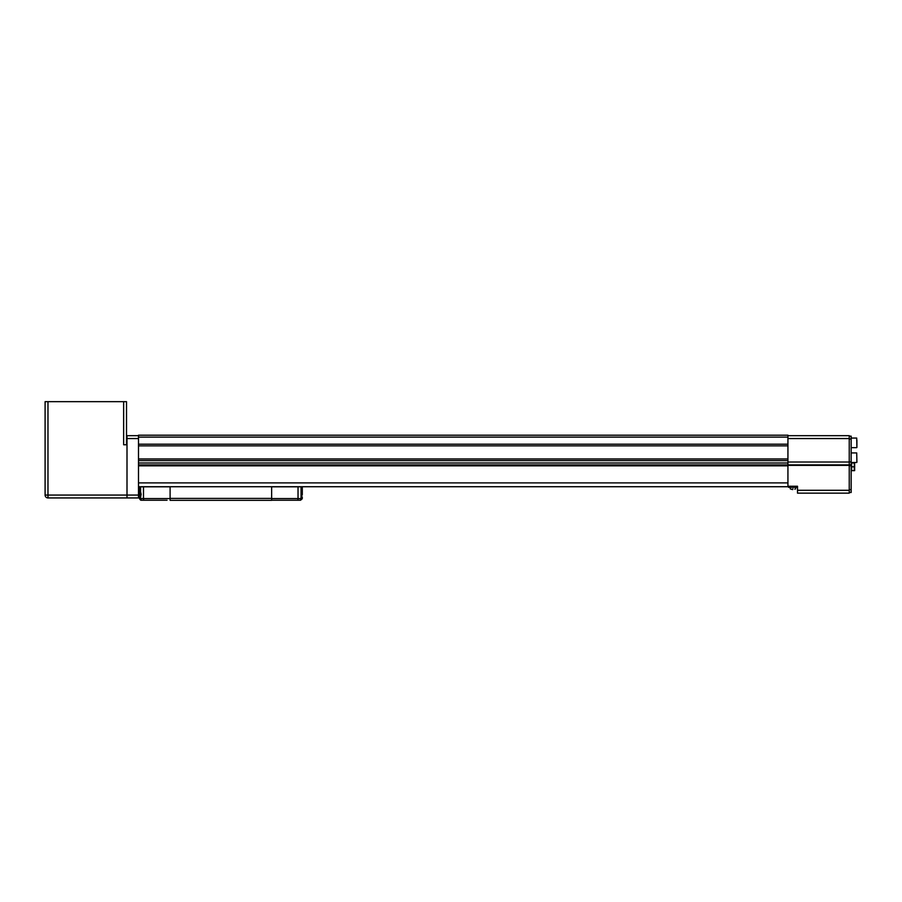 <?xml version="1.0" encoding="UTF-8"?>
<svg xmlns="http://www.w3.org/2000/svg" width="902" height="902" viewBox="0 0 902 902"><rect width="100%" height="100%" fill="white"/><g stroke="black" fill="none" stroke-linecap="round" stroke-linejoin="round"><path stroke-width="1.35" d="M138.491 437.109L138.491 435.192L787.931 435.192L787.931 437.109L138.491 437.109L138.491 460.629L787.931 460.629L787.931 464.891L138.491 464.891L138.491 462.974L138.491 497.938L127.002 497.938L127.002 495.063L127.002 497.938L47.975 497.938L47.975 495.063L138.491 495.063M787.931 437.109L787.931 445.859L138.491 445.859L138.491 444.201L787.931 444.201L787.931 460.629L787.931 458.971L138.491 458.971L138.491 462.974L787.931 462.974M787.931 435.677L849.233 435.677L849.233 464.891L787.931 464.891L787.931 486.73L271.637 486.73L271.637 500.328L170.106 500.328L170.106 498.411L271.637 498.411M271.637 486.73L138.491 486.73M856.9 440.21L856.9 445.509M854.645 470.63L854.645 462.974M854.307 466.808L854.307 470.641L851.635 470.641L851.635 462.974L854.307 462.974L854.307 466.808L851.635 466.808M792.914 488.884C796.297 488.884 796.297 488.884 792.914 488.884C789.532 488.884 789.532 488.884 792.914 488.884L792.914 488.794C796.376 488.794 796.376 488.794 792.914 488.794L792.914 488.794C789.453 488.794 789.453 488.794 792.914 488.794M849.233 436.151L851.15 436.151L851.15 492.481L849.233 492.481M849.233 490.271L849.233 493.146L797.515 493.146L797.515 490.271L849.233 490.271L849.233 465.364L787.931 465.364M790.998 489.155L792.678 489.606L790.287 488.884L790.231 487.351M797.221 486.246L797.221 487.351L788.607 487.351L788.607 486.246M797.515 490.271L797.515 486.246L787.931 486.246M851.15 464.789L849.233 464.789M856.9 444.855L856.9 442.205M138.491 438.552L127.002 438.552L127.002 495.063L127.002 444.776L123.642 444.776L123.642 401.672L126.517 401.672L126.517 444.776M127.002 438.552L127.002 435.677L138.491 435.677M139.449 494.724L139.449 486.821L140.565 486.821L140.565 491.263C140.16 489.842 139.911 490.846 139.799 494.296C139.911 497.746 140.16 498.75 140.565 497.329L141.129 494.296L140.272 490.462M139.878 492.244L139.945 491.545M271.637 498.558L298.032 498.558L298.032 486.821L301.065 486.821L301.065 496.269C301.471 498.964 301.764 498.31 301.933 494.296C301.764 490.282 301.471 489.628 301.065 492.323L301.471 490.462M301.708 490.992L301.854 492.165M167.039 500.238L141.366 500.238M140.565 486.821L170.106 486.821M170.106 486.73L170.106 498.411M298.032 486.821L271.637 486.821M301.065 486.821L302.294 486.821L302.294 494.724M274.704 500.238L300.535 500.238L271.637 500.238L300.535 500.238L302.238 498.761L302.294 497.227M297.885 500.238L298.032 498.558L301.065 498.558L301.065 496.269L301.471 498.13M299.396 500.238A1.68 1.669 90 0 0 301.065 498.558L302.238 498.761L300.535 500.238M139.449 497.227L139.506 498.761L140.272 498.13M141.208 500.238L139.506 498.761L140.644 500.148M45.1 401.672L45.1 444.776L45.1 401.672L47.975 401.672L47.975 495.063L45.1 495.063L45.1 444.776L45.1 495.063A2.875 2.875 0 0 0 47.975 497.938A2.875 2.875 0 0 1 45.1 495.063A2.875 2.875 0 0 0 47.975 497.938M47.975 401.672L123.642 401.672M138.491 482.897L787.931 482.897M787.931 465.849L138.491 465.849M856.9 462.298L856.708 452.917L851.15 452.917M856.9 447.46L856.708 438.068L851.15 438.068M787.931 462.016L849.233 462.016M849.233 438.552L787.931 438.552M790.524 487.351L790.524 486.246M795.305 487.351L795.305 486.246M849.233 461.914L851.15 461.914M851.15 439.026L849.233 439.026M849.233 489.606L851.15 489.606M851.15 465.748L849.233 465.748M143.486 486.821L143.486 498.558L170.106 498.558M142.223 500.238A1.68 1.669 90 0 1 140.565 498.558L143.486 498.558L143.689 500.238M856.708 447.651L851.15 447.651M856.708 462.489L851.15 462.489M795.598 488.794L795.598 487.351M795.541 488.884L794.831 489.166"/></g></svg>
